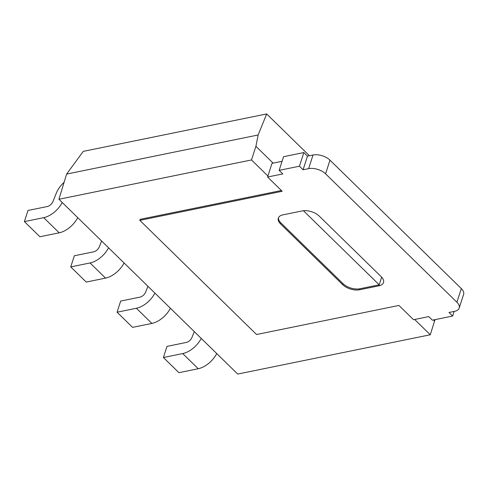 <?xml version="1.0" encoding="UTF-8"?>
<svg xmlns="http://www.w3.org/2000/svg" width="488" height="488" viewBox="0 0 488 488"><rect width="100%" height="100%" fill="white"/><g stroke="black" fill="none" stroke-linecap="round" stroke-linejoin="round"><path stroke-width="0.73" d="M414.66 319.488L430.282 334.762L237.705 374.064L58.926 199.263L66.612 174.076L258.152 134.981L255.913 146.302L273.134 163.132M430.282 334.762L434.979 319.652M309.404 155.733L266.661 113.936L83.259 151.371L66.612 174.076M58.926 199.263L251.503 159.954L255.913 146.302M251.503 159.954L267.918 176.009L272.005 163.364L282.07 161.308M139.812 220.35L256.56 334.512L398.94 305.445L413.537 319.719L428.738 316.614L432.386 320.183L452.657 316.047L449.009 312.479L454.56 311.344A12.536 6.643 -162.1 0 0 459.19 308.062A12.536 6.643 -162.1 0 0 456.914 302.237L325.569 173.813A12.536 6.643 17.9 0 0 308.617 168.647L303.066 169.781L299.418 166.213L279.148 170.349L282.796 173.917L267.595 177.022L282.186 191.29L139.812 220.35L140.135 219.338L281.387 190.509M266.661 113.936L258.152 134.981M433.515 319.951L434.692 321.104M303.432 210.731L379.2 284.815L381.671 277.172M62.226 202.489A19.428 11.279 134.4 0 1 43.707 217.654L24.4 221.595L27.993 210.468L47.299 206.528A5.643 3.276 -45.6 0 0 52.966 201.489L56.248 193.291A19.428 11.279 134.4 0 1 64.074 182.347M77.732 217.648A19.428 11.279 134.4 0 1 59.213 232.813L39.906 236.753L24.4 221.595M124.068 262.959A19.428 11.279 134.4 0 1 105.548 278.117L86.242 282.058L70.736 266.899L74.328 255.773L93.635 251.832A5.643 3.276 -45.6 0 0 99.302 246.794L101.62 241.005M108.562 247.794A19.428 11.279 134.4 0 1 90.042 262.959L70.736 266.899M170.41 308.264A19.428 11.279 134.4 0 1 151.884 323.428L132.577 327.369L117.071 312.204L120.664 301.078L139.971 297.137A5.643 3.276 -45.6 0 0 145.644 292.099L147.956 286.31M154.903 293.099A19.428 11.279 134.4 0 1 136.378 308.264L117.071 312.204M216.745 353.568A19.428 11.279 134.4 0 1 198.219 368.733L178.913 372.673L163.407 357.509L167 346.382L186.306 342.442A5.643 3.276 -45.6 0 0 191.979 337.409L194.291 331.614M201.239 338.41A19.428 11.279 134.4 0 1 182.713 353.568L163.407 357.509M267.595 177.022L267.918 176.009M459.19 308.062L463.6 294.404A12.536 6.643 -162.1 0 0 461.325 288.585L329.98 160.155A12.536 6.643 17.9 0 0 313.028 154.989L307.477 156.123L303.066 169.781M279.148 170.349L283.558 156.697L303.829 152.555L307.477 156.123M359.571 289.768A12.536 6.643 -162.1 0 1 342.619 284.602L280.594 223.955A12.536 6.643 -162.1 0 1 278.319 218.136A12.536 6.643 -162.1 0 1 282.949 214.854L302.255 210.914A12.536 6.643 17.9 0 1 319.207 216.074L381.232 276.72A12.536 6.643 17.9 0 1 383.507 282.546A12.536 6.643 17.9 0 1 378.877 285.828L359.571 289.768L359.894 288.756L379.2 284.815L378.877 285.828M359.894 288.756A12.536 6.643 17.9 0 1 342.948 283.589L280.923 222.943A12.536 6.643 17.9 0 1 278.52 217.642M299.418 166.213L303.829 152.555M452.657 316.047L454.151 311.429M59.213 232.813L43.707 217.654M105.548 278.117L90.042 262.959M151.884 323.428L136.378 308.264M198.219 368.733L182.713 353.568M456.914 302.237L461.325 288.585M325.569 173.813L329.98 160.155M308.617 168.647L313.028 154.989M280.594 223.955L280.923 222.943M342.619 284.602L342.948 283.589"/></g></svg>

